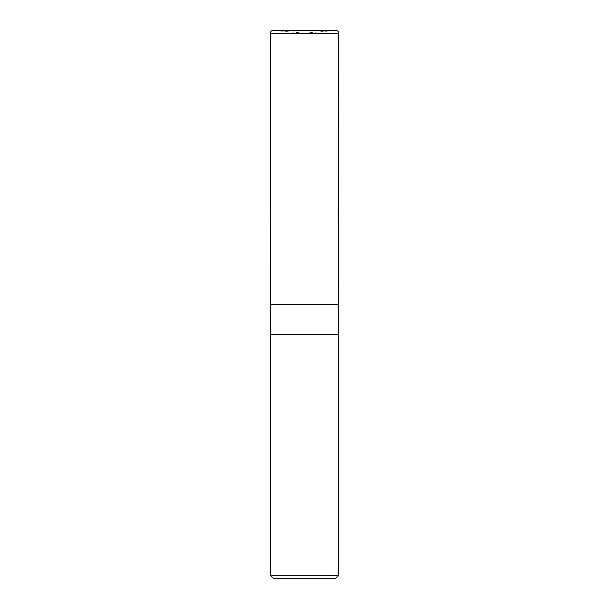 <?xml version="1.0" encoding="UTF-8"?>
<svg xmlns="http://www.w3.org/2000/svg" width="609" height="609" viewBox="0 0 609 609"><rect width="100%" height="100%" fill="white"/><g stroke="black" fill="none" stroke-linecap="round" stroke-linejoin="round"><path stroke-width="0.46" stroke-dasharray="3.04 2.28" d="M335.468 578.55L273.532 578.55M338.756 575.261L270.244 575.261M270.244 334.508L338.756 334.508L270.244 334.508M338.756 304.5L270.244 304.5M304.5 33.198L273.22 30.458L335.78 30.458L304.5 33.198M270.289 304.5L338.711 304.5L270.289 304.5M338.756 33.191L270.244 33.191"/><path stroke-width="0.91" d="M270.244 575.261L273.532 578.55L335.468 578.55L338.756 575.261L338.756 334.508L270.244 334.508L270.244 304.5L338.756 304.5L338.756 334.508L270.244 334.508L270.244 575.261L338.756 575.261M270.244 33.191C270.442 31.417 271.439 30.503 273.22 30.458L336.016 30.45C337.683 30.61 338.596 31.523 338.756 33.191L270.244 33.191L270.289 304.5M338.711 304.5L338.756 33.191"/></g></svg>

